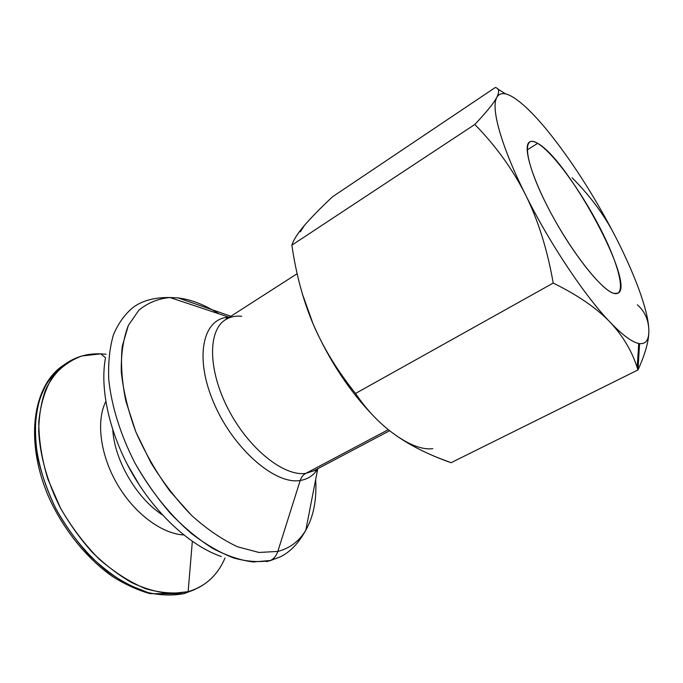 <?xml version="1.0" encoding="UTF-8"?>
<svg xmlns="http://www.w3.org/2000/svg" width="683" height="683" viewBox="0 0 683 683"><rect width="100%" height="100%" fill="white"/><g stroke="black" fill="none" stroke-linecap="round" stroke-linejoin="round"><path stroke-width="1.02" d="M270.502 560.487L279.535 557.166L270.502 560.487C273.968 558.703 276.402 555.689 277.81 551.437C276.402 555.689 273.968 558.703 270.502 560.487C259.42 562.485 247.195 561.674 233.834 558.045C220.011 552.718 205.924 544.573 191.564 533.602C170.221 515.298 150.456 490.753 134.944 463.006C120.473 434.823 111.449 405.745 108.751 379.475C108.085 362.639 109.656 347.715 113.472 334.713C118.441 323.042 125.109 313.856 133.475 307.154C125.109 313.856 118.441 323.042 113.472 334.713C109.656 347.715 108.085 362.639 108.751 379.475C111.449 405.745 120.473 434.823 134.944 463.006C145.488 481.421 157.406 498.334 170.716 513.744C184.512 527.908 198.591 539.502 212.951 548.534C227.14 555.919 240.578 560.393 253.265 561.972L270.502 560.487L266.361 561.657L270.502 560.487M212.037 309.698C200.426 303.184 189.114 299.256 178.101 297.916L169.947 297.523C158.208 298.616 147.869 302.825 138.914 310.142L128.344 325.424C123.324 338.452 120.968 353.956 121.292 371.945C123.307 391.017 128.156 411.012 135.857 431.921L150.832 462.587C162.989 482.318 176.581 499.93 191.607 515.443C207.017 529.24 222.342 539.698 237.582 546.801L258.985 552.462L277.81 551.437L300.196 480.473C301.271 477.212 303.15 474.839 305.847 473.353C284.137 476.836 248.749 448.868 228.378 409.433C207.837 370.058 207.803 330.393 225.416 319.772C207.803 330.393 207.837 370.058 228.378 409.433C248.749 448.868 284.137 476.836 305.847 473.353C303.15 474.839 301.271 477.212 300.196 480.473C275.138 485.041 232.92 448.552 213.557 402.33C193.887 356.159 203.329 317.74 229.036 317.194L229.036 317.194C203.329 317.74 193.887 356.159 213.557 402.33C232.92 448.552 275.138 485.041 300.196 480.473C307.76 479.278 313.599 475.453 317.715 468.99L317.715 468.99C313.599 475.453 307.76 479.278 300.196 480.473L277.81 551.437C290.002 548.236 299.342 541.132 305.83 530.128C313.557 516.527 316.844 499.64 315.674 479.466C316.844 499.64 313.557 516.527 305.83 530.128C299.342 541.132 290.002 548.236 277.81 551.437L258.985 552.462L237.582 546.801C222.342 539.698 207.017 529.24 191.607 515.443L169.836 491.043C156.416 472.491 145.086 452.778 135.857 431.921L125.843 401.049C121.779 380.994 120.584 362.75 122.248 346.298L128.344 325.424L138.914 310.142C147.869 302.825 158.208 298.616 169.947 297.523L178.101 297.916C191.377 299.581 204.985 304.883 218.91 313.83M314.863 470.263L314.923 470.766L314.863 470.263M112.806 430.059C114.582 460.487 136.685 498.325 162.323 514.811C136.685 498.325 114.582 460.487 112.806 430.059M139.802 485.767L127.047 463.936L139.802 485.767M432.8 448.68C422.692 449.901 410.244 445.359 395.474 435.062C410.799 445.845 429.325 455.066 451.07 462.707L438.247 457.823C422.145 451.395 407.888 443.805 395.474 435.062C380.277 424.314 366.959 410.449 355.527 393.468C337.197 370.528 323.059 347.357 313.104 323.955L302.484 294.279L313.104 323.955C303.167 300.469 296.089 274.216 291.863 245.18C293.229 240.954 295.995 236.122 300.17 230.692L304.345 225.535C311.03 217.723 320.412 208.144 332.484 196.806C320.412 208.144 311.03 217.723 304.345 225.535L304.353 225.527C297.728 233.279 293.562 239.827 291.863 245.18L474.813 124.468L291.863 245.18C296.089 274.216 303.167 300.469 313.104 323.955C329.035 360.274 349.38 391.171 374.139 416.656C349.38 391.171 329.035 360.274 313.104 323.955C323.059 347.357 337.197 370.528 355.527 393.468L553.213 283.069C547.331 249.474 538.076 219.977 525.44 194.587C512.66 169.239 495.781 145.863 474.813 124.468C486.544 112.046 493.869 103.005 496.789 97.353L495.815 99.078C492.494 104.687 485.493 113.147 474.813 124.468C495.781 145.863 512.66 169.239 525.44 194.587C538.076 219.977 547.331 249.474 553.213 283.069C577.946 295.235 596.942 308.315 610.201 322.308C622.845 335.814 631.835 350.874 637.179 367.505L637.982 369.947L639.57 343.617L638.75 343.481C632.031 342.132 622.512 335.08 610.201 322.308C584.955 296.2 549.474 243.131 525.44 194.587C502.287 148.322 491.623 111.303 496.029 99.189L496.789 97.353C499.649 91.727 499.145 88.44 495.303 87.492C499.145 88.44 499.649 91.727 496.789 97.353C499.888 92.103 505.838 92.384 514.649 98.215C523.485 104.175 533.764 114.181 545.495 128.242C570.023 158.2 592.964 193.622 614.324 234.491C634.259 272.969 648.184 309.937 648.824 329.53L648.824 329.53C649.183 339.536 646.092 344.232 639.57 343.617L637.982 369.947C645.239 354.007 648.867 341.09 648.85 331.195M505.625 93.921L497.779 88.978L505.625 93.921M648.824 329.513L648.824 329.53C649.243 339.716 645.623 353.188 637.982 369.947L451.07 462.707L637.982 369.947C632.663 352.3 623.408 336.42 610.201 322.308C596.942 308.315 577.946 295.235 553.213 283.069L355.527 393.468C366.959 410.449 380.277 424.314 395.474 435.062L395.491 435.062M527.122 149.978L537.632 143.353C534.132 141.304 531.459 140.843 529.607 141.962C522.196 145.957 532.219 179.535 553.904 218.509C575.504 257.5 602.722 290.762 614.008 293.4L617.97 293.22C636.18 284.999 568.145 159.404 537.632 143.353L527.122 149.978M305.847 473.353L388.32 429.65L305.847 473.353L313.693 470.877L305.847 473.353M178.101 297.916L230.897 316.255L178.101 297.916M221.292 556.534C191.069 546.152 156.569 515.076 133.142 475.018C109.758 434.943 99.633 389.626 105.43 358.199C99.633 389.626 109.758 434.943 133.142 475.018C156.569 515.076 191.069 546.152 221.292 556.534M195.082 589.378L184.41 593.501L188.132 591.657L192.333 541.388L188.132 591.657L170.929 593.621C158.447 592.613 145.428 588.959 131.862 582.676C118.227 574.898 105.045 564.773 92.29 552.299C80.099 538.691 69.342 523.648 60.019 507.196C47.349 481.942 40.024 455.604 38.709 431.485C38.897 415.956 41.185 402.056 45.573 389.788C51.029 378.672 58.055 369.768 66.644 363.066C76.701 356.415 88.073 353.342 100.751 353.854L105.498 357.696L100.751 353.854L106.07 354.255L100.751 353.854L81.951 355.963C70.272 360.197 60.275 367.505 51.968 377.887C44.933 389.984 40.545 404.558 38.794 421.607C38.777 439.758 41.774 458.865 47.793 478.937L60.667 508.417C71.715 527.396 84.572 544.317 99.223 559.172C114.471 572.337 129.941 582.172 145.633 588.695C160.983 593.134 175.147 594.125 188.132 591.657C205.421 586.518 217.723 575.265 225.049 557.9C219.286 571.577 210.27 581.583 198.01 587.926L184.41 593.501L198.01 587.926M297.156 273.695L225.416 319.772C230.086 316.835 235.533 315.674 241.739 316.28M105.78 401.578C95.987 421.044 100.205 454.998 117.322 484.264C134.406 513.539 161.914 533.884 183.684 534.917C161.914 533.884 134.406 513.539 117.322 484.264C100.205 454.998 95.987 421.044 105.78 401.578M66.644 363.066L63.229 365.379C54.614 372.107 47.554 381.02 42.064 392.136C37.642 404.413 35.32 418.312 35.098 433.825C36.361 457.917 43.635 484.213 56.262 509.407C69.922 534.166 87.902 555.834 107.846 571.773C121.335 581.284 134.764 588.234 148.126 592.613C161.154 595.465 173.251 595.755 184.41 593.501C173.2 595.764 161.06 595.456 147.972 592.571L127.815 584.537C114.138 576.725 100.905 566.548 88.133 554.033C75.933 540.355 65.192 525.261 55.921 508.75C47.733 491.777 41.68 474.711 37.761 457.533C35.157 440.714 34.816 425.048 36.711 410.551C39.836 397.028 44.822 385.511 51.677 375.991L63.946 364.901M183.59 593.775L150.029 593.647C137.514 590.112 124.904 584.324 112.183 576.29C86.954 558.463 64.04 530.315 49.441 498.667C24.323 442.191 32.349 385.622 63.425 365.243M614.324 234.491C592.964 193.622 570.023 158.2 545.495 128.242C533.764 114.181 523.485 104.175 514.649 98.215C505.838 92.384 499.888 92.103 496.789 97.353C490.667 107.607 500.989 145.761 525.44 194.587C549.474 243.131 584.955 296.2 610.201 322.308C623.05 335.618 632.842 342.721 639.57 343.617C646.092 344.232 649.183 339.536 648.824 329.53C648.184 309.937 634.259 272.969 614.324 234.491C603.729 214.206 589.66 195.304 572.106 177.793M648.824 329.53C648.329 319.337 644.504 311.098 637.359 304.831M495.303 87.492L332.484 196.806L495.303 87.492M304.345 225.535L300.366 231.861M614.008 293.4C601.313 290.71 567.966 247.494 546.169 203.893C524.194 160.257 521.855 133.535 537.632 143.353C553.11 152.54 581.037 190.975 600.092 228.105C619.285 265.243 627.062 296.806 614.008 293.4M269.58 560.888L279.535 557.166C289.737 552.547 298.505 543.531 305.83 530.128L317.715 468.99L315.87 470.382L313.693 470.877L389.651 430.7M133.475 307.154C142.516 300.529 154.674 297.327 169.947 297.523L229.036 317.194L226.918 318.116L225.416 319.772M194.527 589.66L184.137 593.629M638.75 343.481L637.179 367.505"/></g></svg>
